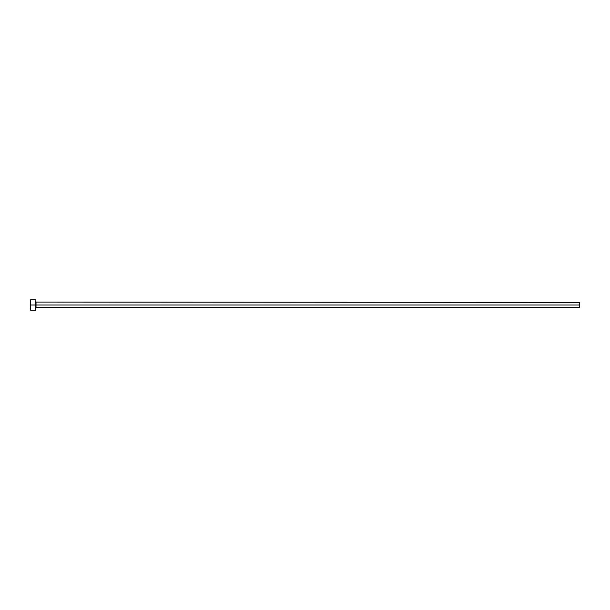 <?xml version="1.0" encoding="UTF-8"?>
<svg xmlns="http://www.w3.org/2000/svg" width="610" height="610" viewBox="0 0 610 610"><rect width="100%" height="100%" fill="white"/><g stroke="black" fill="none" stroke-linecap="round" stroke-linejoin="round"><path stroke-width="0.91" d="M30.5 310.177L30.5 299.823L30.5 305L579.5 305L579.5 307.592L579.5 305L36.028 305L36.028 302.408L36.028 305L30.5 305L30.5 310.177L35.677 310.177L35.677 299.823L35.677 310.177M35.677 307.936L36.028 305L36.028 307.592L579.5 307.592M579.5 305L579.5 302.408L579.5 305M579.5 302.408L35.677 302.064M30.5 299.823L35.677 299.823"/></g></svg>
